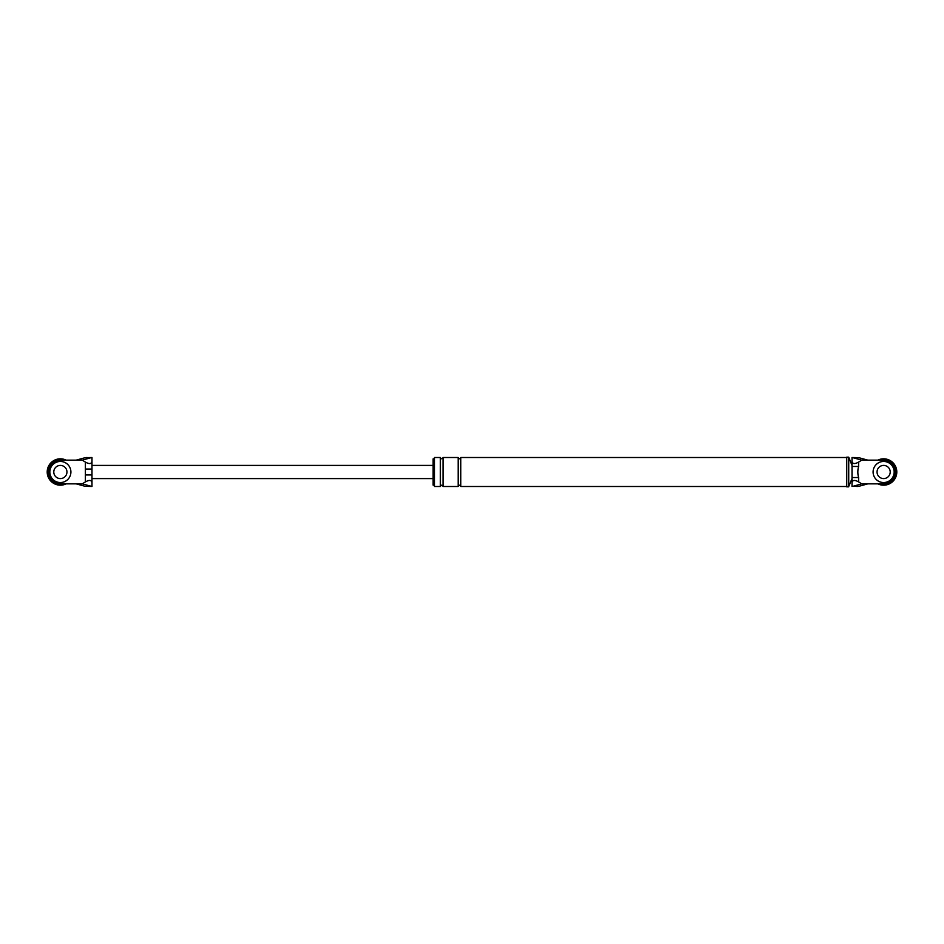 <?xml version="1.0" encoding="UTF-8"?>
<svg xmlns="http://www.w3.org/2000/svg" width="944" height="944" viewBox="0 0 944 944"><rect width="100%" height="100%" fill="white"/><g stroke="black" fill="none" stroke-linecap="round" stroke-linejoin="round"><path stroke-width="1.42" d="M877.885 460.141A13.169 13.169 0 0 1 896.8 472A13.169 13.169 0 0 1 877.885 483.859M894.169 472A10.537 10.537 0 0 0 883.631 461.463A10.537 10.537 0 0 0 873.094 472A10.537 10.537 0 0 0 883.631 482.537A10.537 10.537 0 0 0 894.169 472M877.047 472A6.584 6.584 0 0 0 883.631 478.584A6.584 6.584 0 0 0 890.216 472A6.584 6.584 0 0 0 883.631 465.416A6.584 6.584 0 0 0 877.047 472M66.115 483.859A13.169 13.169 0 0 1 47.2 472A13.169 13.169 0 0 1 66.115 460.141M70.906 472A10.537 10.537 0 0 0 60.369 461.463A10.537 10.537 0 0 0 49.831 472A10.537 10.537 0 0 0 60.369 482.537A10.537 10.537 0 0 0 70.906 472M53.784 472A6.584 6.584 0 0 0 60.369 478.584A6.584 6.584 0 0 0 66.953 472A6.584 6.584 0 0 0 60.369 465.416A6.584 6.584 0 0 0 53.784 472M858.769 486.337L867.819 483.859L883.631 483.859A11.859 11.859 0 0 0 895.478 472A11.859 11.859 0 0 0 883.631 460.141L861.73 460.141L858.603 462.1L858.603 466.466C857.589 470.171 857.589 473.864 858.603 477.534L858.603 481.9L861.73 483.859L852.869 486.337L858.769 486.337L852.869 486.337M867.819 483.859L861.73 483.859M852.019 477.534L858.603 477.534M852.019 466.466L858.603 466.466M858.603 481.9C854.627 479.729 852.432 480.012 852.019 482.738L852.019 461.262C852.432 463.988 854.627 464.271 858.603 462.1M856.232 486.42L857.423 486.49M861.73 460.141L852.869 457.663L858.769 457.663L852.019 457.51L852.019 461.557M858.769 457.663L867.819 460.141M852.869 457.663L852.019 457.521L852.019 461.262M852.019 482.738L852.019 486.49M848.727 457.179L846.744 457.179L846.744 486.821L848.727 486.821L848.727 457.179L852.019 465.416M848.727 472L848.727 457.51M434.464 485.169L433.143 485.169L433.143 458.831L434.464 458.831M440.388 486.49L434.464 486.49L434.464 457.51L440.388 457.51L440.388 486.49C441.261 484.791 442.146 484.791 443.019 486.49L443.019 457.51C441.993 459.15 441.108 459.15 440.388 457.51M443.019 486.49L458.17 486.49C459.055 484.791 459.929 484.791 460.802 486.49L460.802 457.51L846.744 457.51M458.17 486.49L458.17 457.51C459.044 459.209 459.929 459.209 460.802 457.51M91.981 482.738C91.568 480.012 89.373 479.729 85.397 481.9L85.397 474.95L91.981 474.95L91.981 486.49L82.27 483.859L85.397 481.9M91.131 486.337L85.231 486.337L91.981 486.49M85.231 486.337L76.181 483.859L60.369 483.859A11.859 11.859 0 0 1 48.522 472A11.859 11.859 0 0 1 60.369 460.141L82.27 460.141L91.131 457.663L85.231 457.663L91.981 457.51L91.981 461.557M87.768 457.58L86.577 457.51M76.181 460.141L85.231 457.663M85.397 474.95L85.397 462.1C89.373 464.271 91.568 463.988 91.981 461.262L91.981 457.521L91.131 457.663M85.397 462.1L82.27 460.141M76.181 483.859L82.27 483.859M91.981 478.042L91.981 461.262M85.397 469.05L91.981 469.05M460.802 486.49L846.744 486.49M852.019 478.584L848.727 486.49M443.019 457.51L458.17 457.51M91.981 478.584L433.143 478.584M91.981 465.416L433.143 465.416"/></g></svg>
